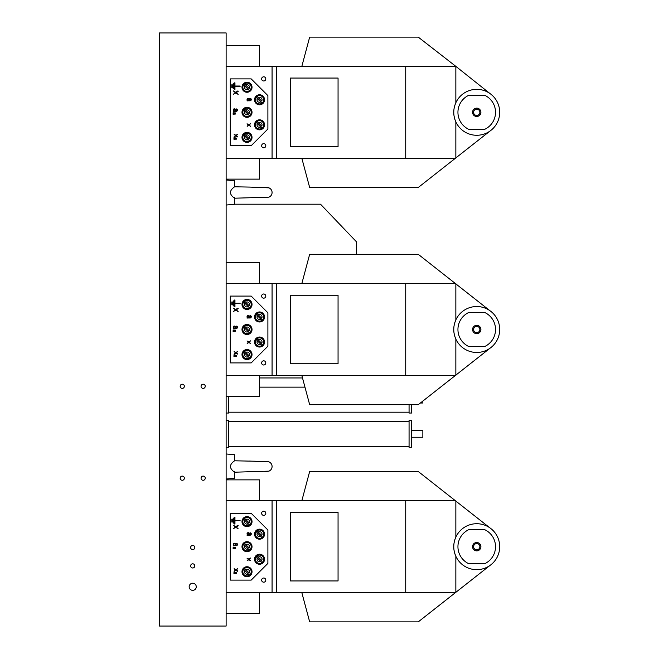 <?xml version="1.0" encoding="UTF-8"?>
<svg xmlns="http://www.w3.org/2000/svg" width="659" height="659" viewBox="0 0 659 659"><rect width="100%" height="100%" fill="white"/><g stroke="black" fill="none" stroke-linecap="round" stroke-linejoin="round"><path stroke-width="0.99" d="M159.297 626.05L159.297 32.95L226.128 32.95L226.128 626.05L159.297 626.05M192.708 590.34A3.55 3.55 0 0 0 195.789 585.011A3.55 3.55 0 0 0 189.635 585.011A3.55 3.55 0 0 0 192.708 590.34M192.708 567.992A2.092 2.092 0 0 0 194.52 564.862A2.092 2.092 0 0 0 190.904 564.862A2.092 2.092 0 0 0 192.708 567.992M192.708 549.614A2.092 2.092 0 0 0 194.52 546.484A2.092 2.092 0 0 0 190.904 546.484A2.092 2.092 0 0 0 192.708 549.614M182.271 480.279A2.092 2.092 0 0 0 184.075 477.149A2.092 2.092 0 0 0 180.459 477.149A2.092 2.092 0 0 0 182.271 480.279M182.271 388.39A2.092 2.092 0 0 0 184.075 385.26A2.092 2.092 0 0 0 180.459 385.26A2.092 2.092 0 0 0 182.271 388.39M203.153 388.39A2.092 2.092 0 0 0 204.965 385.26A2.092 2.092 0 0 0 201.341 385.26A2.092 2.092 0 0 0 203.153 388.39M203.153 480.279A2.092 2.092 0 0 0 204.965 477.149A2.092 2.092 0 0 0 201.341 477.149A2.092 2.092 0 0 0 203.153 480.279M234.48 198.211L268.921 197.156A5.008 5.008 0 0 0 268.93 187.848A5.008 5.008 0 0 0 268.888 187.84M226.128 205.031L234.48 204.298L234.48 198.128C229.167 194.38 229.167 190.624 234.48 186.876L234.48 180.706L226.128 179.973M234.48 197.568L234.48 198.128M268.921 197.156A5.008 5.008 0 0 0 267.06 187.494L249.053 187.065M264.893 471.646L268.921 471.152L234.48 472.206L268.921 471.152A5.008 5.008 0 0 0 268.93 461.844A5.008 5.008 0 0 0 268.888 461.835M226.128 479.027L234.48 478.294L234.48 472.124C229.167 468.376 229.167 464.62 234.48 460.872L234.48 454.702L226.128 453.969M234.48 471.564L234.48 472.124M234.48 472.206L268.921 471.152A5.008 5.008 0 0 0 267.06 461.489L234.48 460.789M234.48 204.199L320.521 204.199L356.437 241.787L356.437 254.316M411.57 433.919L411.57 447.288L409.066 447.288L409.066 420.557L411.57 420.557L411.57 433.919M411.57 430.574L422.847 430.574L422.847 437.263L411.57 437.263M226.128 447.288L228.632 447.288L228.632 420.557L226.128 420.557M411.57 404.684L411.57 413.036L409.066 413.036L409.066 404.684M422.847 401.109L422.847 403.011L420.401 403.011M226.128 413.036L228.632 413.036L228.632 396.331M476.729 306.526A22.974 22.974 0 0 0 456.835 340.983A22.974 22.974 0 0 0 496.622 340.983A22.974 22.974 0 0 0 476.729 306.526M484.48 346.626A18.798 18.798 0 0 0 484.48 312.374L468.986 312.374A18.798 18.798 0 0 0 468.986 346.626L484.48 346.626M226.128 283.559L455.847 283.559L455.847 319.928C453.079 326.312 453.079 332.688 455.847 339.072L455.847 375.441L226.128 375.441M476.729 325.324A4.176 4.176 0 0 0 473.113 331.592A4.176 4.176 0 0 0 480.345 331.592A4.176 4.176 0 0 0 476.729 325.324M489.868 348.339L418.259 404.684L309.664 404.684L301.83 375.441M301.83 283.559L309.664 254.316L418.259 254.316L489.868 310.661M405.73 283.559L405.73 375.441M476.729 326.37A3.13 3.13 0 0 0 474.019 331.065A3.13 3.13 0 0 0 479.447 331.065A3.13 3.13 0 0 0 476.729 326.37M276.549 283.559L276.549 375.441M338.059 295.248L290.446 295.248L290.446 363.752L338.059 363.752L338.059 295.248M272.068 283.559L272.068 375.441M226.128 262.669L259.539 262.669L259.539 283.559M263.715 293.996A2.092 2.092 0 0 0 261.911 297.127A2.092 2.092 0 0 0 265.528 297.127A2.092 2.092 0 0 0 263.715 293.996M263.715 360.827A2.092 2.092 0 0 0 261.911 363.957A2.092 2.092 0 0 0 265.528 363.957A2.092 2.092 0 0 0 263.715 360.827M251.186 296.089L230.304 296.089L230.304 362.911L251.186 362.911L267.892 346.206L267.892 312.794L251.186 296.089M259.539 375.441L259.539 396.331L226.128 396.331M234.95 303.626L240.115 303.626L240.115 303.206L234.95 303.206L234.95 300.034L234.53 300.034L234.53 306.806L234.95 306.806L234.95 303.626M233.162 300.908L233.162 305.933L233.583 305.933L233.583 300.908L233.162 300.908M231.787 301.97L231.787 304.862L232.207 304.862L232.207 301.97L231.787 301.97M247.01 349.55A5.008 5.008 0 0 0 242.669 357.063A5.008 5.008 0 0 0 251.351 357.063A5.008 5.008 0 0 0 247.01 349.55M247.01 299.425A5.008 5.008 0 0 0 242.669 306.946A5.008 5.008 0 0 0 251.351 306.946A5.008 5.008 0 0 0 247.01 299.425M247.01 324.492A5.008 5.008 0 0 0 242.669 332.004A5.008 5.008 0 0 0 251.351 332.004A5.008 5.008 0 0 0 247.01 324.492M259.539 337.021A5.008 5.008 0 0 0 255.198 344.533A5.008 5.008 0 0 0 263.88 344.533A5.008 5.008 0 0 0 259.539 337.021M259.539 311.954A5.008 5.008 0 0 0 255.198 319.475A5.008 5.008 0 0 0 263.88 319.475A5.008 5.008 0 0 0 259.539 311.954M236.565 355.333L233.994 354.781L233.937 356.453L236.499 356.313L236.565 355.333M233.171 329.986L233.105 331.452L235.683 331.197L235.642 330.159L233.171 329.986M237.364 354.114L237.677 353.702L236.334 352.787L237.619 351.502L235.881 352.474L234.126 351.502L235.444 352.787L234.126 354.072L235.889 353.1L237.364 354.114M249.3 342.178L250.511 340.843L248.855 341.864L247.034 340.991L248.418 342.178L247.174 343.52L248.863 342.499L250.527 343.52L249.3 342.178M233.418 328.149A1.565 1.565 0 0 0 233.311 328.174L233.311 328.684A1.977 1.977 0 0 1 233.797 328.561A2.71 2.71 0 0 1 234.052 328.544A38.535 38.535 0 0 1 235.024 328.528L235.955 328.528A14.778 14.778 0 0 0 236.186 328.528A7.092 7.092 0 0 0 236.342 328.52A4.522 4.522 0 0 0 236.507 328.512A1.417 1.417 0 0 0 237.504 327.408A1.598 1.598 0 0 0 237.413 326.864A1.046 1.046 0 0 0 236.853 326.271A2.587 2.587 0 0 0 236.235 326.098L236.144 326.584A2.216 2.216 0 0 1 236.54 326.699A0.659 0.659 0 0 1 236.738 326.815L236.787 326.864A0.494 0.494 0 0 1 236.886 327.045A1.054 1.054 0 0 1 236.845 327.729A0.577 0.577 0 0 1 236.457 328.017A1.153 1.153 0 0 1 236.301 328.042A2.216 2.216 0 0 1 236.095 328.058L235.938 328.05A1.615 1.615 0 0 1 235.798 327.762A6.022 6.022 0 0 1 235.667 327.177A4.629 4.629 0 0 0 235.609 326.889A1.252 1.252 0 0 0 234.917 326.123A1.647 1.647 0 0 0 233.904 326.106A1.104 1.104 0 0 0 233.352 327.531A1.961 1.961 0 0 0 233.821 328.083A2.875 2.875 0 0 0 233.673 328.1A2.257 2.257 0 0 0 233.418 328.149M248.715 315.587A1.647 1.647 0 0 0 247.693 315.57A1.104 1.104 0 0 0 247.141 316.995A1.961 1.961 0 0 0 247.611 317.547A2.875 2.875 0 0 0 247.471 317.564A2.257 2.257 0 0 0 247.216 317.605A1.565 1.565 0 0 0 247.1 317.638L247.1 318.14A1.977 1.977 0 0 1 247.595 318.017A2.71 2.71 0 0 1 247.85 318A38.535 38.535 0 0 1 248.822 317.992L249.745 317.992A14.778 14.778 0 0 0 249.975 317.992A7.092 7.092 0 0 0 250.14 317.984A4.522 4.522 0 0 0 250.296 317.976A1.417 1.417 0 0 0 251.301 316.864A1.598 1.598 0 0 0 251.203 316.328A1.046 1.046 0 0 0 250.642 315.735A2.587 2.587 0 0 0 250.033 315.562L249.934 316.048A2.216 2.216 0 0 1 250.338 316.163A0.659 0.659 0 0 1 250.535 316.279L250.577 316.32A0.494 0.494 0 0 1 250.684 316.509A1.054 1.054 0 0 1 250.642 317.193A0.577 0.577 0 0 1 250.247 317.481A1.153 1.153 0 0 1 250.099 317.506A2.216 2.216 0 0 1 249.885 317.514L249.728 317.514A1.615 1.615 0 0 1 249.596 317.226A6.022 6.022 0 0 1 249.464 316.641A4.629 4.629 0 0 0 249.407 316.345A1.252 1.252 0 0 0 248.715 315.587M235.765 309.499L233.311 308.099L235.329 309.812L233.311 311.534L235.774 310.134L238.154 311.583L236.227 309.812L238.163 308.585A0.428 0.428 0 0 0 238.212 308.544L237.94 308.066L235.765 309.499M247.01 350.382A4.176 4.176 0 0 0 243.393 356.651A4.176 4.176 0 0 0 250.626 356.651A4.176 4.176 0 0 0 247.01 350.382A4.176 4.176 0 0 0 243.393 356.651A4.176 4.176 0 0 0 250.626 356.651A4.176 4.176 0 0 0 247.01 350.382M247.01 300.282A4.176 4.176 0 0 0 243.393 306.55A4.176 4.176 0 0 0 250.626 306.55A4.176 4.176 0 0 0 247.01 300.282A4.176 4.176 0 0 0 243.393 306.55A4.176 4.176 0 0 0 250.626 306.55A4.176 4.176 0 0 0 247.01 300.282M247.01 325.324A4.176 4.176 0 0 0 243.393 331.592A4.176 4.176 0 0 0 250.626 331.592A4.176 4.176 0 0 0 247.01 325.324A4.176 4.176 0 0 0 243.393 331.592A4.176 4.176 0 0 0 250.626 331.592A4.176 4.176 0 0 0 247.01 325.324M259.539 337.853A4.176 4.176 0 0 0 255.923 344.122A4.176 4.176 0 0 0 263.155 344.122A4.176 4.176 0 0 0 259.539 337.853A4.176 4.176 0 0 0 255.923 344.122A4.176 4.176 0 0 0 263.155 344.122A4.176 4.176 0 0 0 259.539 337.853M259.539 312.794A4.176 4.176 0 0 0 255.923 319.055A4.176 4.176 0 0 0 263.155 319.055A4.176 4.176 0 0 0 259.539 312.794A4.176 4.176 0 0 0 255.923 319.055A4.176 4.176 0 0 0 263.155 319.055A4.176 4.176 0 0 0 259.539 312.794M236.326 355.456L234.332 355.267L234.332 356.049L236.326 356.049L236.326 355.456M235.452 330.991L235.452 330.398L233.459 330.208L233.459 330.991L235.452 330.991M234.868 326.691A0.568 0.568 0 0 0 233.821 327.449A0.857 0.857 0 0 0 234.538 328.001A1.985 1.985 0 0 0 234.711 328.034A2.702 2.702 0 0 0 234.884 328.05A4.662 4.662 0 0 0 235.115 328.05L235.37 328.058A1.499 1.499 0 0 1 235.247 327.77A4.745 4.745 0 0 1 235.106 327.243A1.977 1.977 0 0 0 234.983 326.848A0.42 0.42 0 0 0 234.868 326.691M247.973 317.325A1.203 1.203 0 0 0 248.328 317.465A1.985 1.985 0 0 0 248.501 317.49A2.702 2.702 0 0 0 248.674 317.506A4.662 4.662 0 0 0 248.904 317.514L249.16 317.514A1.499 1.499 0 0 1 249.036 317.234A4.745 4.745 0 0 1 248.896 316.699A1.977 1.977 0 0 0 248.773 316.304A0.42 0.42 0 0 0 248.468 316.048A0.857 0.857 0 0 0 247.973 317.325M244.571 351.239L245.733 352.4A2.504 2.504 0 0 1 249.168 355.835L244.571 351.239A4.127 4.127 0 0 0 243.682 352.12L244.851 353.29L243.682 352.12M249.448 357.886L248.278 356.717A2.504 2.504 0 0 1 244.851 353.29L249.448 357.886A4.127 4.127 0 0 0 250.338 356.997M244.571 301.13L245.733 302.3A2.504 2.504 0 0 1 249.168 305.735L244.571 301.13A4.127 4.127 0 0 0 243.682 302.02L244.851 303.189L243.682 302.02M249.448 307.786L248.278 306.616A2.504 2.504 0 0 1 244.851 303.189L249.448 307.786A4.127 4.127 0 0 0 250.338 306.896M244.547 326.189L245.716 327.358A2.504 2.504 0 0 1 249.151 330.793L244.547 326.189A4.127 4.127 0 0 0 243.665 327.086L244.835 328.248L243.665 327.086M249.423 332.844L248.262 331.675A2.504 2.504 0 0 1 244.835 328.248L249.423 332.844A4.127 4.127 0 0 0 250.321 331.963M257.076 338.726L258.246 339.887A2.504 2.504 0 0 1 261.681 343.331L257.076 338.726A4.127 4.127 0 0 0 256.194 339.616L257.364 340.785L256.194 339.616M261.961 345.374L260.791 344.204A2.504 2.504 0 0 1 257.364 340.785L261.961 345.374A4.127 4.127 0 0 0 262.85 344.492M257.092 313.651L258.254 314.821A2.504 2.504 0 0 1 261.689 318.256L257.092 313.651A4.127 4.127 0 0 0 256.203 314.541L257.372 315.71L256.203 314.541M261.969 320.299L260.799 319.137A2.504 2.504 0 0 1 257.372 315.71L261.969 320.299A4.127 4.127 0 0 0 262.859 319.417M226.128 66.361L455.847 66.361L489.868 93.463A22.974 22.974 180 0 0 456.835 123.793A22.974 22.974 180 0 0 496.622 123.793A22.974 22.974 180 0 0 476.729 89.336A22.974 22.974 180 0 0 455.847 102.738C453.079 109.122 453.079 115.498 455.847 121.882L455.847 158.251L226.128 158.251M484.48 129.436A18.798 18.798 180 0 0 484.48 95.184L468.986 95.184A18.798 18.798 180 0 0 468.986 129.436L484.48 129.436M476.729 108.134A4.176 4.176 180 0 0 473.113 114.394A4.176 4.176 180 0 0 480.345 114.394A4.176 4.176 180 0 0 476.729 108.134M489.868 131.149L418.259 187.494L309.664 187.494L301.83 158.251M301.83 66.361L309.664 37.126L418.259 37.126L455.847 66.361L455.847 102.738M405.73 66.361L405.73 158.251M476.729 109.18A3.13 3.13 180 0 0 474.019 113.875A3.13 3.13 180 0 0 479.447 113.875A3.13 3.13 180 0 0 476.729 109.18M276.549 66.361L276.549 158.251M338.059 78.059L290.446 78.059L290.446 146.562L338.059 146.562L338.059 78.059M272.068 66.361L272.068 158.251M226.128 45.479L259.539 45.479L259.539 66.361M263.715 76.806A2.092 2.092 180 0 0 261.911 79.937A2.092 2.092 180 0 0 265.528 79.937A2.092 2.092 180 0 0 263.715 76.806M263.715 143.637A2.092 2.092 180 0 0 261.911 146.768A2.092 2.092 180 0 0 265.528 146.768A2.092 2.092 180 0 0 263.715 143.637M251.186 78.891L230.304 78.891L230.304 145.721L251.186 145.721L267.892 129.016L267.892 95.604L251.186 78.891M259.539 158.251L259.539 179.133L226.128 179.133M234.95 86.436L240.115 86.436L240.115 86.016L234.95 86.016L234.95 82.845L234.53 82.845L234.53 89.608L234.95 89.608L234.95 86.436M233.162 83.718L233.162 88.743L233.583 88.743L233.583 83.718L233.162 83.718M231.787 84.78L231.787 87.672L232.207 87.672L232.207 84.78L231.787 84.78M247.01 132.36A5.008 5.008 180 0 0 242.669 139.873A5.008 5.008 180 0 0 251.351 139.873A5.008 5.008 180 0 0 247.01 132.36M247.01 82.235A5.008 5.008 180 0 0 242.669 89.756A5.008 5.008 180 0 0 251.351 89.756A5.008 5.008 180 0 0 247.01 82.235M247.01 107.293A5.008 5.008 180 0 0 242.669 114.814A5.008 5.008 180 0 0 251.351 114.814A5.008 5.008 180 0 0 247.01 107.293M259.539 119.823A5.008 5.008 180 0 0 255.198 127.344A5.008 5.008 180 0 0 263.88 127.344A5.008 5.008 180 0 0 259.539 119.823M259.539 94.764A5.008 5.008 180 0 0 255.198 102.285A5.008 5.008 180 0 0 263.88 102.285A5.008 5.008 180 0 0 259.539 94.764M236.565 138.143L233.994 137.591L233.937 139.255L236.499 139.123L236.565 138.143M233.171 112.788L233.105 114.262L235.683 113.999L235.642 112.961L233.171 112.788M237.364 136.915L237.677 136.512L236.334 135.597L237.602 134.288L235.881 135.284L234.126 134.312L235.444 135.597L234.102 136.85L235.889 135.911L237.364 136.915M249.3 124.988L250.511 123.645L248.855 124.675L247.034 123.801L248.418 124.988L247.174 126.33L248.863 125.301L250.527 126.33L249.3 124.988M233.418 110.951A1.565 1.565 180 0 0 233.311 110.984L233.311 111.486A1.977 1.977 0 0 1 233.797 111.371A2.71 2.71 0 0 1 234.052 111.346A38.535 38.535 0 0 1 235.024 111.338L235.955 111.338A14.778 14.778 180 0 0 236.186 111.338A7.092 7.092 180 0 0 236.342 111.33A4.522 4.522 180 0 0 236.507 111.322A1.417 1.417 180 0 0 237.504 110.218A1.598 1.598 180 0 0 237.413 109.674A1.046 1.046 180 0 0 236.853 109.081A2.587 2.587 180 0 0 236.235 108.908L236.144 109.394A2.216 2.216 0 0 1 236.54 109.509A0.659 0.659 0 0 1 236.738 109.625L236.787 109.666A0.494 0.494 0 0 1 236.886 109.855A1.054 1.054 0 0 1 236.845 110.539A0.577 0.577 0 0 1 236.457 110.827A1.153 1.153 0 0 1 236.301 110.852A2.216 2.216 0 0 1 236.095 110.86L235.938 110.86A1.615 1.615 0 0 1 235.798 110.572A6.022 6.022 0 0 1 235.667 109.987A4.629 4.629 180 0 0 235.609 109.699A1.252 1.252 180 0 0 234.917 108.933A1.647 1.647 180 0 0 233.904 108.916A1.104 1.104 180 0 0 233.352 110.341A1.961 1.961 180 0 0 233.821 110.893A2.875 2.875 180 0 0 233.673 110.91A2.257 2.257 180 0 0 233.418 110.951M248.715 98.397A1.647 1.647 180 0 0 247.693 98.38A1.104 1.104 180 0 0 247.141 99.806A1.961 1.961 180 0 0 247.611 100.357A2.875 2.875 180 0 0 247.471 100.366A2.257 2.257 180 0 0 247.216 100.415A1.565 1.565 180 0 0 247.1 100.448L247.1 100.951A1.977 1.977 0 0 1 247.595 100.827A2.71 2.71 0 0 1 247.85 100.811A38.535 38.535 0 0 1 248.822 100.802L249.745 100.802A14.778 14.778 180 0 0 249.975 100.794A7.092 7.092 180 0 0 250.14 100.794A4.522 4.522 180 0 0 250.296 100.786A1.417 1.417 180 0 0 251.301 99.674A1.598 1.598 180 0 0 251.203 99.138A1.046 1.046 180 0 0 250.642 98.537A2.587 2.587 180 0 0 250.033 98.364L249.934 98.858A2.216 2.216 0 0 1 250.338 98.965A0.659 0.659 0 0 1 250.535 99.089L250.577 99.13A0.494 0.494 0 0 1 250.684 99.311A1.054 1.054 0 0 1 250.642 100.003A0.577 0.577 0 0 1 250.247 100.292A1.153 1.153 0 0 1 250.099 100.316A2.216 2.216 0 0 1 249.885 100.325L249.728 100.325A1.615 1.615 0 0 1 249.596 100.028A6.022 6.022 0 0 1 249.464 99.443A4.629 4.629 180 0 0 249.407 99.155A1.252 1.252 180 0 0 248.715 98.397M235.765 92.309L233.311 90.901L235.329 92.622L233.311 94.336L235.774 92.944L238.154 94.394L236.227 92.622L238.163 91.387A0.428 0.428 180 0 0 238.212 91.354L237.94 90.876L235.765 92.309M236.326 138.266L234.332 138.077L234.332 138.86L236.326 138.86L236.326 138.266M235.452 113.801L235.452 113.208L233.459 113.018L233.459 113.801L235.452 113.801M234.868 109.501A0.568 0.568 180 0 0 233.821 110.259A0.857 0.857 180 0 0 234.538 110.811A1.985 1.985 180 0 0 234.711 110.844A2.702 2.702 180 0 0 234.884 110.852A4.662 4.662 180 0 0 235.115 110.86L235.37 110.86A1.499 1.499 0 0 1 235.247 110.58A4.745 4.745 0 0 1 235.106 110.053A1.977 1.977 180 0 0 234.983 109.649A0.42 0.42 180 0 0 234.868 109.501M247.973 100.135A1.203 1.203 180 0 0 248.328 100.275A1.985 1.985 180 0 0 248.501 100.3A2.702 2.702 180 0 0 248.674 100.316A4.662 4.662 180 0 0 248.904 100.325L249.16 100.325A1.499 1.499 0 0 1 249.036 100.044A4.745 4.745 0 0 1 248.896 99.509A1.977 1.977 180 0 0 248.773 99.114A0.42 0.42 180 0 0 248.468 98.85A0.857 0.857 180 0 0 247.973 100.135M247.01 133.192A4.176 4.176 180 0 0 243.393 139.461A4.176 4.176 180 0 0 250.626 139.461A4.176 4.176 180 0 0 247.01 133.192M247.01 83.092A4.176 4.176 180 0 0 243.393 89.352A4.176 4.176 180 0 0 250.626 89.352A4.176 4.176 180 0 0 247.01 83.092M247.01 108.134A4.176 4.176 180 0 0 243.393 114.394A4.176 4.176 180 0 0 250.626 114.394A4.176 4.176 180 0 0 247.01 108.134M259.539 120.663A4.176 4.176 180 0 0 255.923 126.932A4.176 4.176 180 0 0 263.155 126.932A4.176 4.176 180 0 0 259.539 120.663M259.539 95.604A4.176 4.176 180 0 0 255.923 101.865A4.176 4.176 180 0 0 263.155 101.865A4.176 4.176 180 0 0 259.539 95.604M244.571 134.041L245.733 135.21A2.504 2.504 180 0 1 249.168 138.645L244.571 134.041A4.127 4.127 180 0 0 243.682 134.93L244.851 136.1L243.682 134.93M249.448 140.697L248.278 139.527A2.504 2.504 180 0 1 244.851 136.1L249.448 140.697A4.127 4.127 180 0 0 250.338 139.807M244.571 83.94L245.733 85.11A2.504 2.504 180 0 1 249.168 88.537L244.571 83.94A4.127 4.127 180 0 0 243.682 84.83L244.851 85.991L243.682 84.83M249.448 90.588L248.278 89.426A2.504 2.504 180 0 1 244.851 85.991L249.448 90.588A4.127 4.127 180 0 0 250.338 89.706M244.547 108.999L245.716 110.168A2.504 2.504 180 0 1 249.151 113.603L244.547 108.999A4.127 4.127 180 0 0 243.665 109.888L244.835 111.058L243.665 109.888M249.423 115.646L248.262 114.485A2.504 2.504 180 0 1 244.835 111.058L249.423 115.646A4.127 4.127 180 0 0 250.321 114.773M257.076 121.528L258.246 122.698A2.504 2.504 180 0 1 261.681 126.133L257.076 121.528A4.127 4.127 180 0 0 256.194 122.426L257.364 123.587L256.194 122.426M261.961 128.184L260.791 127.014A2.504 2.504 180 0 1 257.364 123.587L261.961 128.184A4.127 4.127 180 0 0 262.85 127.302M257.092 96.461L258.254 97.623A2.504 2.504 180 0 1 261.689 101.066L257.092 96.461A4.127 4.127 180 0 0 256.203 97.351L257.372 98.52L256.203 97.351M261.969 103.109L260.799 101.947A2.504 2.504 180 0 1 257.372 98.52L261.969 103.109A4.127 4.127 180 0 0 262.859 102.227M476.729 523.716A22.974 22.974 0 0 0 456.835 558.181A22.974 22.974 0 0 0 496.622 558.181A22.974 22.974 0 0 0 476.729 523.716M484.48 563.816A18.798 18.798 0 0 0 484.48 529.564L468.986 529.564A18.798 18.798 0 0 0 468.986 563.816L484.48 563.816M226.128 500.749L455.847 500.749L455.847 537.118C453.079 543.502 453.079 549.878 455.847 556.262L455.847 592.639L226.128 592.639M476.729 542.514A4.176 4.176 0 0 0 473.113 548.782A4.176 4.176 0 0 0 480.345 548.782A4.176 4.176 0 0 0 476.729 542.514M489.868 565.537L418.259 621.874L309.664 621.874L301.83 592.639M301.83 500.749L309.664 471.506L418.259 471.506L489.868 527.851M405.73 500.749L405.73 592.639M476.729 543.56A3.13 3.13 0 0 0 474.019 548.255A3.13 3.13 0 0 0 479.447 548.255A3.13 3.13 0 0 0 476.729 543.56M276.549 500.749L276.549 592.639M338.059 512.438L290.446 512.438L290.446 580.941L338.059 580.941L338.059 512.438M272.068 500.749L272.068 592.639M226.128 479.867L259.539 479.867L259.539 500.749M263.715 511.186A2.092 2.092 0 0 0 261.911 514.325A2.092 2.092 0 0 0 265.528 514.325A2.092 2.092 0 0 0 263.715 511.186M263.715 578.017A2.092 2.092 0 0 0 261.911 581.147A2.092 2.092 0 0 0 265.528 581.147A2.092 2.092 0 0 0 263.715 578.017M251.186 513.279L230.304 513.279L230.304 580.109L251.186 580.109L267.892 563.396L267.892 529.984L251.186 513.279M259.539 592.639L259.539 613.521L226.128 613.521M234.95 520.816L240.115 520.404L234.95 520.404L234.95 517.224L234.53 517.224L234.53 523.996L234.95 523.996L234.95 520.816M233.162 518.098L233.162 523.122L233.583 523.122L233.583 518.098L233.162 518.098M231.787 519.168L231.787 522.052L232.207 522.052L232.207 519.168L231.787 519.168M247.01 566.74A5.008 5.008 0 0 0 242.669 574.261A5.008 5.008 0 0 0 251.351 574.261A5.008 5.008 0 0 0 247.01 566.74M247.01 516.615A5.008 5.008 0 0 0 242.669 524.136A5.008 5.008 0 0 0 251.351 524.136A5.008 5.008 0 0 0 247.01 516.615M247.01 541.682A5.008 5.008 0 0 0 242.669 549.194A5.008 5.008 0 0 0 251.351 549.194A5.008 5.008 0 0 0 247.01 541.682M259.539 554.211A5.008 5.008 0 0 0 255.198 561.732A5.008 5.008 0 0 0 263.88 561.732A5.008 5.008 0 0 0 259.539 554.211M259.539 529.152A5.008 5.008 0 0 0 255.198 536.665A5.008 5.008 0 0 0 263.88 536.665A5.008 5.008 0 0 0 259.539 529.152M236.565 572.523L233.994 571.971L233.937 573.643L236.499 573.503L236.565 572.523M233.171 547.176L233.105 548.642L235.683 548.387L235.642 547.349L233.171 547.176M237.364 571.304L237.677 570.9L236.334 569.977L237.619 568.692L235.881 569.664L234.126 568.692L235.444 569.977L234.126 571.262L235.889 570.299L237.364 571.304M249.3 559.376L250.511 558.033L248.855 559.054L247.034 558.181L248.418 559.376L247.174 560.71L248.863 559.689L250.527 560.71L249.3 559.376M233.418 545.339A1.565 1.565 0 0 0 233.311 545.372L233.311 545.874A1.977 1.977 0 0 1 233.797 545.751A2.71 2.71 0 0 1 234.052 545.734A38.535 38.535 0 0 1 235.024 545.718L235.955 545.718A14.778 14.778 0 0 0 236.186 545.718A7.092 7.092 0 0 0 236.342 545.718A4.522 4.522 0 0 0 236.507 545.701A1.417 1.417 0 0 0 237.504 544.598A1.598 1.598 0 0 0 237.413 544.062A1.046 1.046 0 0 0 236.853 543.461A2.587 2.587 0 0 0 236.235 543.288L236.144 543.782A2.216 2.216 0 0 1 236.54 543.889A0.659 0.659 0 0 1 236.738 544.005L236.787 544.054A0.494 0.494 0 0 1 236.886 544.235A1.054 1.054 0 0 1 236.845 544.927A0.577 0.577 0 0 1 236.457 545.207A1.153 1.153 0 0 1 236.301 545.24A2.216 2.216 0 0 1 236.095 545.248L235.938 545.24A1.615 1.615 0 0 1 235.798 544.952A6.022 6.022 0 0 1 235.667 544.367A4.629 4.629 0 0 0 235.609 544.079A1.252 1.252 0 0 0 234.917 543.313A1.647 1.647 0 0 0 233.904 543.296A1.104 1.104 0 0 0 233.352 544.721A1.961 1.961 0 0 0 233.821 545.273A2.875 2.875 0 0 0 233.673 545.29A2.257 2.257 0 0 0 233.418 545.339M248.715 532.777A1.647 1.647 0 0 0 247.693 532.76A1.104 1.104 0 0 0 247.141 534.185A1.961 1.961 0 0 0 247.611 534.737A2.875 2.875 0 0 0 247.471 534.754A2.257 2.257 0 0 0 247.216 534.795A1.565 1.565 0 0 0 247.1 534.828L247.1 535.339A1.977 1.977 0 0 1 247.595 535.215A2.71 2.71 0 0 1 247.85 535.19A38.535 38.535 0 0 1 248.822 535.182L249.745 535.182A14.778 14.778 0 0 0 249.975 535.182A7.092 7.092 0 0 0 250.14 535.174A4.522 4.522 0 0 0 250.296 535.166A1.417 1.417 0 0 0 251.301 534.062A1.598 1.598 0 0 0 251.203 533.518A1.046 1.046 0 0 0 250.642 532.925A2.587 2.587 0 0 0 250.033 532.752L249.934 533.238A2.216 2.216 0 0 1 250.338 533.353A0.659 0.659 0 0 1 250.535 533.469L250.577 533.51A0.494 0.494 0 0 1 250.684 533.699A1.054 1.054 0 0 1 250.642 534.383A0.577 0.577 0 0 1 250.247 534.671A1.153 1.153 0 0 1 250.099 534.696A2.216 2.216 0 0 1 249.885 534.704L249.728 534.704A1.615 1.615 0 0 1 249.596 534.416A6.022 6.022 0 0 1 249.464 533.831A4.629 4.629 0 0 0 249.407 533.543A1.252 1.252 0 0 0 248.715 532.777M235.765 526.689L233.311 525.289L235.329 527.011L233.311 528.724L235.774 527.324L238.154 528.773L236.227 527.011L238.163 525.775A0.428 0.428 0 0 0 238.212 525.734L237.94 525.256L235.765 526.689M247.01 567.572A4.176 4.176 0 0 0 243.393 573.841A4.176 4.176 0 0 0 250.626 573.841A4.176 4.176 0 0 0 247.01 567.572A4.176 4.176 0 0 0 243.393 573.841A4.176 4.176 0 0 0 250.626 573.841A4.176 4.176 0 0 0 247.01 567.572M247.01 517.472A4.176 4.176 0 0 0 243.393 523.74A4.176 4.176 0 0 0 250.626 523.74A4.176 4.176 0 0 0 247.01 517.472A4.176 4.176 0 0 0 243.393 523.74A4.176 4.176 0 0 0 250.626 523.74A4.176 4.176 0 0 0 247.01 517.472M259.539 529.984A4.176 4.176 0 0 0 255.923 536.253A4.176 4.176 0 0 0 263.155 536.253A4.176 4.176 0 0 0 259.539 529.984A4.176 4.176 0 0 0 255.923 536.253A4.176 4.176 0 0 0 263.155 536.253A4.176 4.176 0 0 0 259.539 529.984M236.326 572.655L234.332 572.457L234.332 573.248L236.326 573.248L236.326 572.655M235.452 548.181L235.452 547.588L233.459 547.398L233.459 548.181L235.452 548.181M234.868 543.881A0.568 0.568 0 0 0 233.821 544.639A0.857 0.857 0 0 0 234.538 545.199A1.985 1.985 0 0 0 234.711 545.224A2.702 2.702 0 0 0 234.884 545.24A4.662 4.662 0 0 0 235.115 545.24L235.37 545.248A1.499 1.499 0 0 1 235.247 544.96A4.745 4.745 0 0 1 235.106 544.433A1.977 1.977 0 0 0 234.983 544.037A0.42 0.42 0 0 0 234.868 543.881M247.973 534.515A1.203 1.203 0 0 0 248.328 534.655A1.985 1.985 0 0 0 248.501 534.688A2.702 2.702 0 0 0 248.674 534.696A4.662 4.662 0 0 0 248.904 534.704L249.16 534.704A1.499 1.499 0 0 1 249.036 534.424A4.745 4.745 0 0 1 248.896 533.897A1.977 1.977 0 0 0 248.773 533.493A0.42 0.42 0 0 0 248.468 533.238A0.857 0.857 0 0 0 247.973 534.515M247.01 542.514A4.176 4.176 0 0 0 243.393 548.782A4.176 4.176 0 0 0 250.626 548.782A4.176 4.176 0 0 0 247.01 542.514M259.539 555.051A4.176 4.176 0 0 0 255.923 561.311A4.176 4.176 0 0 0 263.155 561.311A4.176 4.176 0 0 0 259.539 555.051M244.571 568.429L245.733 569.59A2.504 2.504 0 0 1 249.168 573.025L244.571 568.429A4.127 4.127 0 0 0 243.682 569.31L244.851 570.48L243.682 569.31M249.448 575.076L248.278 573.915A2.504 2.504 0 0 1 244.851 570.48L249.448 575.076A4.127 4.127 0 0 0 250.338 574.195M244.571 518.328L245.733 519.49A2.504 2.504 0 0 1 249.168 522.925L244.571 518.328A4.127 4.127 0 0 0 243.682 519.21L244.851 520.379L243.682 519.21M249.448 524.976L248.278 523.806A2.504 2.504 0 0 1 244.851 520.379L249.448 524.976A4.127 4.127 0 0 0 250.338 524.086M244.547 543.387L245.716 544.548A2.504 2.504 0 0 1 249.151 547.991L244.547 543.387A4.127 4.127 0 0 0 243.665 544.276L244.835 545.446L243.665 544.276M249.423 550.034L248.262 548.865A2.504 2.504 0 0 1 244.835 545.446L249.423 550.034A4.127 4.127 0 0 0 250.321 549.153M257.076 555.916L258.246 557.077A2.504 2.504 0 0 1 261.681 560.521L257.076 555.916A4.127 4.127 0 0 0 256.194 556.806L257.364 557.975L256.194 556.806M261.961 562.564L260.791 561.394A2.504 2.504 0 0 1 257.364 557.975L261.961 562.564A4.127 4.127 0 0 0 262.85 561.682M257.092 530.841L258.254 532.011A2.504 2.504 0 0 1 261.689 535.446L257.092 530.841A4.127 4.127 0 0 0 256.203 531.731L257.372 532.9L256.203 531.731M261.969 537.497L260.799 536.327A2.504 2.504 0 0 1 257.372 532.9L261.969 537.497A4.127 4.127 0 0 0 262.859 536.607M268.93 187.848L249.217 187.065M248.814 187.065L234.48 186.794M268.93 461.844L249.217 461.061M228.632 446.448L409.066 446.448M228.632 421.389L409.066 421.389M228.632 412.196L409.066 412.196M259.539 387.138L304.96 387.138M259.539 377.953L302.497 377.953"/></g></svg>

